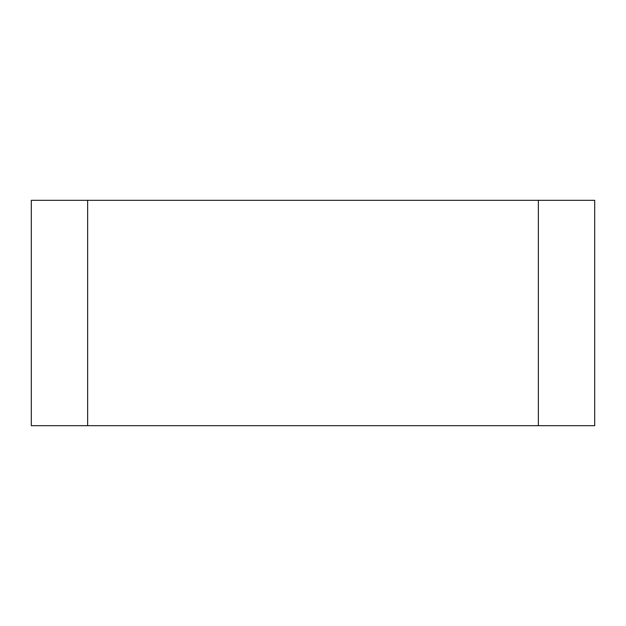 <?xml version="1.0" encoding="UTF-8"?>
<svg xmlns="http://www.w3.org/2000/svg" width="626" height="626" viewBox="0 0 626 626"><rect width="100%" height="100%" fill="white"/><g stroke="black" fill="none" stroke-linecap="round" stroke-linejoin="round"><path stroke-width="0.94" d="M594.7 425.68L594.7 200.32L538.36 200.32L538.36 425.68L594.7 425.68L594.7 200.32L538.36 200.32L538.36 425.68L87.64 425.68L87.64 200.32L538.36 200.32L31.3 200.32L31.3 425.68L87.64 425.68L87.64 200.32L31.3 200.32L31.3 425.68L594.7 425.68"/></g></svg>
